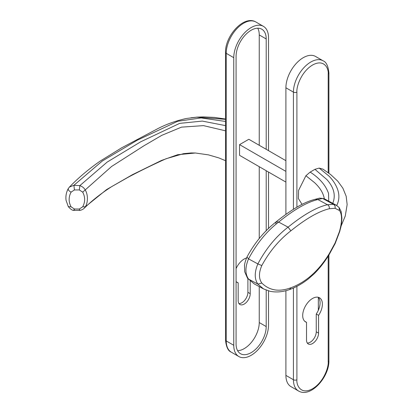 <?xml version="1.0" encoding="UTF-8"?>
<svg xmlns="http://www.w3.org/2000/svg" width="413" height="413" viewBox="0 0 413 413"><rect width="100%" height="100%" fill="white"/><g stroke="black" fill="none" stroke-linecap="round" stroke-linejoin="round"><path stroke-width="0.62" d="M339.491 210.516C342.217 214.492 342.217 221.466 339.491 231.435L335.046 243.071L335.165 243.536L339.729 231.497C340.844 226.773 341.489 226.458 341.918 218.043L341.097 211.384L339.063 207.496L339.491 210.516L335.046 208.286L329.28 208.735C318.753 211.296 305.945 218.663 290.86 230.831C279.147 239.907 269.462 251.476 261.811 265.549C258.703 272.781 258.703 278.615 261.811 283.05C269.462 290.566 279.147 292.141 290.86 287.778C305.945 282.187 318.753 270.804 329.28 253.623L335.046 243.071M261.811 283.05L257.862 284.098L263.587 288.94L254.258 283.907L248.533 279.064L257.862 284.098C254.382 279.002 254.382 272.275 257.862 263.907L248.533 258.874C245.059 267.232 245.059 273.964 248.533 279.064L247.526 278.238M339.047 207.476L336.228 205.194L333.482 204.352L327.452 204.719C316.621 207.197 303.498 214.672 288.078 227.16C276.096 236.375 266.024 248.626 257.862 263.907L261.811 265.549M341.045 226.169L345.273 215.989L347.147 204.58L346.171 196.227L342.867 188.168L337.767 181.173L330.694 174.591L323.074 169.211L319.177 168.076L314.933 169.335L326.884 179.567C333.967 187.502 335.924 195.432 332.754 203.346M254.341 283.948L247.537 278.248L244.708 271.8L244.517 265.549C244.563 263.721 245.379 260.892 246.964 257.056L248.533 258.874C256.814 243.407 266.85 231.141 278.646 222.07L288.078 227.16L290.86 230.831M324.375 198.792L322.543 198.441L317.881 199.551C307.112 202.076 294.03 209.582 278.646 222.07L276.189 221.802L275.796 223.609M302.048 204.347L298.418 198.607L298.578 190.414L305.909 175.737L310.158 172.092L314.933 169.335M335.046 208.286C335.428 206.526 334.907 205.215 333.482 204.352L322.543 198.441L319.595 198.121L315.222 199.309L317.881 199.551L327.452 204.719C328.949 205.581 329.559 206.918 329.28 208.735M191.002 117.762L197.662 117.075L186.5 118.459C176.026 120.772 166.47 124.163 157.833 128.634L121.572 147.859L100.106 161.137C88.501 169.258 78.269 177.91 69.41 187.094L73.906 185.287L79.838 185.638C82.399 186.521 84.226 188.034 85.321 190.166C88.093 194.487 88.088 202.68 85.321 206.789L84.237 208.219C92.182 200.419 101.443 193.15 112.021 186.418L128.335 177.167C139.749 171.101 152.314 164.963 166.021 158.752L183.46 153.682L191.105 152.949L195.364 153.001L177.611 154.73L161.468 160.456L132.279 174.766L106.657 189.531L85.321 206.789L82.703 206.794L79.327 209.014L74.423 209.009L71.103 206.83C68.481 201.926 68.481 197.022 71.103 192.122C68.651 190.852 67.773 189.588 68.475 188.333M73.906 209.628C73.922 210.775 74.092 210.568 74.423 209.009M71.103 192.122L74.423 189.944L73.906 185.287L102.321 161.003L137.317 140.183L177.75 121.267L201.085 117.932L225.513 121.453M79.838 209.964C79.781 210.713 79.611 210.398 79.327 209.014M225.513 125.619L202.334 121.086L179.707 123.363L140.74 141.778L107.163 162.087L79.838 185.638L79.327 189.939L82.703 192.159L111.567 166.501L143.822 145.851L161.819 135.319L181.483 127.142L203.48 125.619L225.513 130.818M285.899 160.683L248.827 139.279L239.555 144.627L239.555 155.329L285.899 182.087M239.555 144.627L285.899 171.385M322.393 304.154A13.928 8.038 120 0 0 319.507 297.778A13.928 8.038 120 0 0 308.774 301.511A13.928 8.038 120 0 0 302.698 315.527A13.928 8.038 120 0 0 305.579 321.903A13.928 8.038 120 0 0 306.518 322.31L306.518 340.075A8.518 4.92 120 0 0 308.284 343.972A8.518 4.92 120 0 0 314.851 341.69A8.518 4.92 120 0 0 318.568 333.115L318.568 315.356A13.928 8.038 120 0 0 322.393 304.154M318.568 315.356L316.25 314.019A13.928 8.038 120 0 0 320.075 302.817A13.928 8.038 120 0 0 318.253 297.277M304.753 321.293L306.518 322.31M316.25 314.019L316.25 331.778L318.568 333.115M307.287 343.027A8.518 4.92 120 0 0 316.25 331.778M285.899 375.391A24.573 14.187 120 0 0 290.989 386.64L298.516 390.987A24.573 14.187 120 0 1 293.426 379.738L285.899 375.391L285.899 290.7M328.185 74.061A2.457 1.42 180 0 0 328.903 73.06C328.242 66.095 326.306 62.012 323.095 60.809L315.563 56.457A24.573 14.187 120 0 0 296.627 63.044A24.573 14.187 120 0 0 285.899 87.773L293.426 92.125A2.457 1.42 0 0 0 296.906 92.125C296.276 87.205 300.969 71.965 312.543 65.032C324.117 58.594 328.81 68.419 328.185 74.061L328.185 172.711M285.899 214.383L285.899 87.773M318.335 297.37L318.335 310.271M236.081 268.61A13.928 8.038 -60 0 1 246.561 257.97M247.898 278.703L247.898 292.316A8.518 4.92 -60 0 1 238.936 303.565M236.401 281.831L238.167 282.848A13.928 8.038 -60 0 1 237.227 282.44A13.928 8.038 -60 0 1 236.081 281.511M238.167 282.848L238.167 300.612A8.518 4.92 -60 0 0 239.932 304.51A8.518 4.92 -60 0 0 246.499 302.228A8.518 4.92 -60 0 0 250.216 293.653L250.216 281.103M237.599 350.689A21.3 12.297 120 0 0 259.25 322.548L259.25 286.601M259.25 238.482L259.25 166.702M259.25 145.299L259.25 34.935A21.3 12.297 120 0 0 257.733 28.203M268.522 290.917L268.522 325.227A24.573 14.187 -60 0 1 257.795 349.956A24.573 14.187 -60 0 1 238.853 356.543A24.573 14.187 -60 0 1 233.763 345.289L226.236 340.942A2.457 1.42 180 0 1 225.513 339.94C226.179 346.905 228.115 350.988 231.326 352.191A24.573 14.187 -60 0 1 226.236 340.942L226.236 53.329A2.457 1.42 180 0 1 225.513 52.327L225.513 339.94M225.513 52.327C225.064 35.983 243.825 14.76 255.9 22.013A24.573 14.187 -60 0 0 236.964 28.595A24.573 14.187 -60 0 0 226.236 53.329L233.763 57.675L233.763 345.289M233.763 57.675A24.573 14.187 -60 0 1 244.491 32.942A24.573 14.187 -60 0 1 263.432 26.36A24.573 14.187 -60 0 1 268.522 37.609L268.522 150.652M268.522 228.621L268.522 172.051M259.25 322.548L266.204 326.564A21.3 12.297 -60 0 1 256.907 347.999A21.3 12.297 -60 0 1 240.495 353.704A21.3 12.297 -60 0 1 236.081 343.952L236.081 56.338A21.3 12.297 -60 0 1 245.379 34.904A21.3 12.297 -60 0 1 261.79 29.199A21.3 12.297 -60 0 1 266.204 38.946L259.25 34.935M266.204 326.564L266.204 290.148M266.204 230.903L266.204 170.714M266.204 149.31L266.204 38.946M329.28 253.623L329.295 254.336L335.165 243.536M290.86 287.778L289.621 289.539C295.961 287.267 302.192 283.736 308.32 278.94L314.035 273.922C319.698 268.311 324.783 261.78 329.295 254.336M319.177 168.076L329.089 176.17C333.079 180.311 335.903 184.699 337.566 189.33C339.589 194.972 339.28 200.429 336.641 205.689M328.722 201.162L328.557 193.475C325.759 185.349 319.626 178.22 310.158 172.092M305.909 175.737L314.438 182.536C320.096 187.75 323.4 193.222 324.344 198.952M196.361 117.158L225.513 119.326M84.237 208.219C83.039 209.386 81.547 210.103 79.745 210.372L73.999 210.367C72.574 210.609 70.675 209.36 68.29 206.614L71.103 206.83M68.29 206.614L66.075 200.367C65.517 196.252 66.256 192.313 68.29 188.555L69.41 187.094M82.703 192.159C85.29 197.053 85.29 201.931 82.703 206.794M74.423 189.944L79.327 189.939M328.185 256.106L328.185 361.68C328.81 366.599 324.117 381.839 312.543 388.767C300.969 395.205 296.276 385.381 296.906 379.738L296.906 286.343M296.906 207.192L296.906 92.125M328.903 254.966L328.903 360.673A2.457 1.42 180 0 1 328.185 361.68M296.906 379.738A2.457 1.42 180 0 1 293.426 379.738L293.426 288.016M323.095 60.809A24.573 14.187 120 0 0 304.154 67.391A24.573 14.187 120 0 0 293.426 92.125L293.426 209.324M247.898 292.316L250.216 293.653M289.621 289.539C282.982 291.97 276.467 292.559 270.071 291.299L263.587 288.94M319.595 198.121L324.37 198.792L336.223 205.194M315.222 199.309C310.323 200.501 305.13 202.607 299.647 205.622C292.275 209.711 284.459 215.101 276.189 221.802C264.428 230.981 254.687 242.73 246.964 257.056M225.513 119.021L214.486 117.426L203.485 116.884L196.32 117.163M225.513 160.698L218.844 157.916L208.498 154.88L195.364 153.001M328.903 360.673C329.357 377.017 310.597 398.24 298.516 390.987M328.903 73.06L328.903 173.233M238.853 356.543L231.326 352.191M263.432 26.36L255.9 22.013"/></g></svg>
